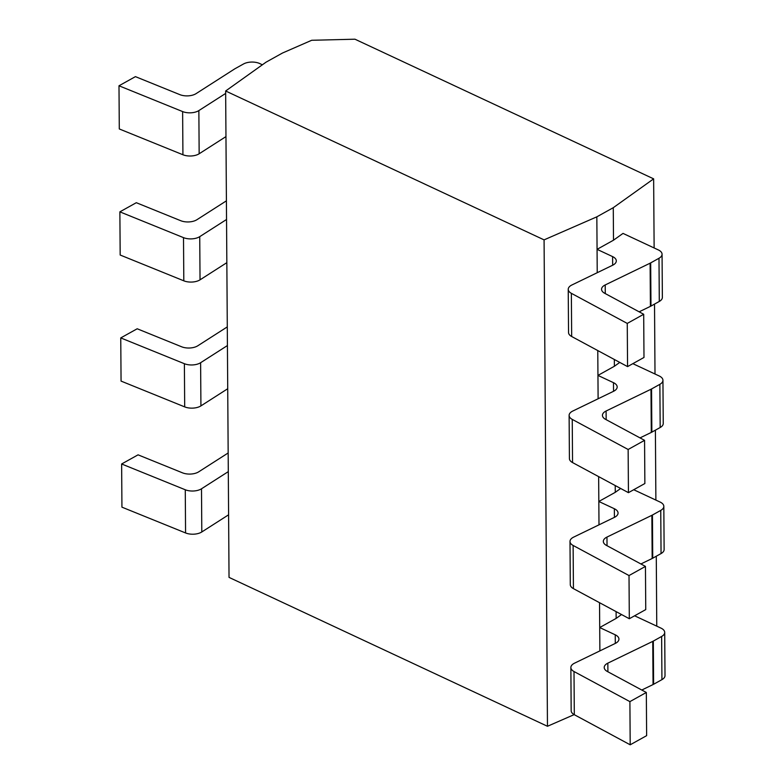 <?xml version="1.0" encoding="UTF-8"?>
<svg xmlns="http://www.w3.org/2000/svg" width="784" height="784" viewBox="0 0 784 784"><rect width="100%" height="100%" fill="white"/><g stroke="black" fill="none" stroke-linecap="round" stroke-linejoin="round"><path stroke-width="1.18" d="M654.13 247.96L653.64 178.85L354.956 39.2L311.699 40.278L282.485 53.028L266.05 62.171L225.645 90.993L229.036 577.387L547.467 726.278L574.153 714.626M656.767 626.151L656.277 556.228M655.885 500.084L655.395 430.161M655.003 374.017L654.522 304.094M599.878 650.896L599.711 627.543L616.146 618.4L621.536 614.548M616.146 618.4L616.097 611.618M598.996 524.829L598.829 501.476L615.264 492.332L620.654 488.481M615.264 492.332L615.215 485.551M598.114 398.772L597.947 375.409L614.382 366.265L619.772 362.414M614.382 366.265L614.333 359.484M597.232 272.705L597.065 249.341L613.5 240.198L623.015 233.407L658.364 249.939A11.544 5.89 -0.4 0 1 662.068 254.222L662.362 297.401A11.544 5.89 179.6 0 1 659.295 301.438L650.975 306.074A11.544 5.89 -0.4 0 1 650.406 306.368L639.136 311.826M613.5 240.198L613.274 207.691L653.64 178.85M613.48 382.67A11.544 5.89 179.6 0 1 617.175 386.953A11.544 5.89 179.6 0 1 613.539 391.294L613.48 382.67L597.947 375.409L597.78 350.566M612.598 256.603A11.544 5.89 179.6 0 1 616.302 260.886A11.544 5.89 179.6 0 1 612.657 265.227L612.598 256.603L597.065 249.341L596.84 216.835L613.274 207.691M614.352 508.738A11.544 5.89 179.6 0 1 618.057 513.02A11.544 5.89 179.6 0 1 614.421 517.362L614.352 508.738L598.829 501.476L598.653 476.633M615.234 634.805A11.544 5.89 179.6 0 1 618.939 639.087A11.544 5.89 179.6 0 1 615.293 643.419L615.234 634.805L599.711 627.543L599.535 602.7M198.862 110.583L199.156 153.772A11.544 5.89 179.6 0 1 182.927 154.752L119.295 128.958L118.992 85.779L182.623 111.573A11.544 5.89 -0.4 0 0 198.862 110.583L225.665 93.423M199.156 153.772L225.959 136.602M571.36 293.324L571.663 336.503A11.544 5.89 179.6 0 1 568.537 332.504L568.233 289.325A11.544 5.89 -0.4 0 0 571.36 293.324L627.259 323.42L643.693 314.276L604.699 293.285A11.544 5.89 179.6 0 1 601.563 289.286A11.544 5.89 179.6 0 1 605.209 284.945L650.112 263.189L650.406 306.368M571.663 336.503L627.563 366.608L643.987 357.455L643.693 314.276M262.385 64.798L259.798 63.582A11.544 5.89 -0.4 0 0 243.481 63.994L235.171 68.62A11.544 5.89 179.6 0 0 234.641 68.933L196.049 93.649A11.544 5.89 179.6 0 1 179.82 94.629L135.426 76.636L118.992 85.779M201.498 488.785L201.802 531.964A11.544 5.89 179.6 0 1 185.573 532.953L121.932 507.16L121.638 463.981L185.269 489.765A11.544 5.89 -0.4 0 0 201.498 488.785L228.301 471.625M201.802 531.964L228.605 514.804M641.782 690.028L653.052 684.559A11.544 5.89 -0.4 0 0 653.621 684.265L661.931 679.64A11.544 5.89 179.6 0 0 665.008 675.592L664.705 632.414A11.544 5.89 -0.4 0 0 661 628.131L634.609 615.793M574.006 671.525L574.309 714.704A11.544 5.89 179.6 0 1 571.173 710.706L570.87 667.527A11.544 5.89 -0.4 0 0 574.006 671.525L629.895 701.621L646.33 692.478L607.335 671.476A11.544 5.89 179.6 0 1 604.209 667.478A11.544 5.89 179.6 0 1 607.845 663.146L652.749 641.381L653.052 684.559M574.309 714.704L630.199 744.8L646.633 735.657L646.33 692.478M228.173 452.966L198.685 471.841A11.544 5.89 179.6 0 1 182.456 472.821L138.062 454.838L121.638 463.981M664.705 632.414A11.544 5.89 -0.4 0 1 661.627 636.461L653.317 641.087A11.544 5.89 179.6 0 1 652.749 641.381M615.293 643.419L574.515 663.186A11.544 5.89 -0.4 0 0 570.87 667.527M630.199 744.8L629.895 701.621M547.467 726.278L544.076 239.875L596.84 216.835M225.645 90.993L544.076 239.875M650.112 263.189A11.544 5.89 179.6 0 0 650.681 262.885L658.991 258.259A11.544 5.89 -0.4 0 0 662.068 254.222M612.657 265.227L571.879 284.994A11.544 5.89 -0.4 0 0 568.233 289.325M627.563 366.608L627.259 323.42M199.734 236.65L200.038 279.829A11.544 5.89 179.6 0 1 183.809 280.819L120.177 255.025L119.874 211.847L183.505 237.64A11.544 5.89 -0.4 0 0 199.734 236.65L226.537 219.491M200.038 279.829L226.841 262.669M613.539 391.294L572.751 411.061A11.544 5.89 -0.4 0 0 569.115 415.393A11.544 5.89 -0.4 0 0 572.242 419.391L628.141 449.487L644.566 440.343L605.571 419.352A11.544 5.89 179.6 0 1 602.445 415.353A11.544 5.89 179.6 0 1 606.091 411.012L650.985 389.246A11.544 5.89 179.6 0 0 651.553 388.952L659.873 384.327A11.544 5.89 -0.4 0 0 662.941 380.289L663.244 423.468A11.544 5.89 179.6 0 1 660.177 427.505L651.857 432.131A11.544 5.89 -0.4 0 1 651.288 432.425L640.018 437.893M572.242 419.391L572.545 462.57A11.544 5.89 179.6 0 1 569.419 458.571L569.115 415.393M572.545 462.57L628.435 492.666L644.869 483.522L644.566 440.343M226.409 200.831L196.931 219.706A11.544 5.89 179.6 0 1 180.702 220.696L136.308 202.703L119.874 211.847M662.941 380.289A11.544 5.89 -0.4 0 0 659.246 375.997L632.845 363.658M628.435 492.666L628.141 449.487M200.616 362.718L200.92 405.896A11.544 5.89 179.6 0 1 184.691 406.886L121.059 381.093L120.756 337.914L184.387 363.707A11.544 5.89 -0.4 0 0 200.616 362.718L227.419 345.558M200.92 405.896L227.723 388.737M640.9 563.961L652.17 558.492A11.544 5.89 -0.4 0 0 652.739 558.198L661.049 553.573A11.544 5.89 179.6 0 0 664.126 549.535L663.823 506.356A11.544 5.89 -0.4 0 0 660.118 502.064L633.727 489.726M573.124 545.458L573.427 588.637A11.544 5.89 179.6 0 1 570.291 584.639L569.997 541.46A11.544 5.89 -0.4 0 0 573.124 545.458L629.013 575.554L645.448 566.411L606.453 545.409A11.544 5.89 179.6 0 1 603.327 541.411A11.544 5.89 179.6 0 1 606.963 537.079L651.867 515.313L652.17 558.492M573.427 588.637L629.317 618.733L645.751 609.589L645.448 566.411M227.291 326.899L197.813 345.773A11.544 5.89 179.6 0 1 181.574 346.763L137.19 328.77L120.756 337.914M663.823 506.356A11.544 5.89 -0.4 0 1 660.755 510.394L652.435 515.019A11.544 5.89 179.6 0 1 651.867 515.313M614.421 517.362L573.633 537.128A11.544 5.89 -0.4 0 0 569.997 541.46M629.317 618.733L629.013 575.554M182.623 111.573L182.927 154.752M185.269 489.765L185.573 532.953M653.317 641.087L653.621 684.265M661.627 636.461L661.931 679.64M607.904 671.79L607.845 663.146M658.991 258.259L659.295 301.438M650.681 262.885L650.975 306.074M605.268 293.588L605.209 284.945M183.505 237.64L183.809 280.819M659.873 384.327L660.177 427.505M651.553 388.952L651.857 432.131M650.985 389.246L651.288 432.425M606.15 419.656L606.091 411.012M184.387 363.707L184.691 406.886M652.435 515.019L652.739 558.198M660.755 510.394L661.049 553.573M607.032 545.723L606.963 537.079"/></g></svg>
